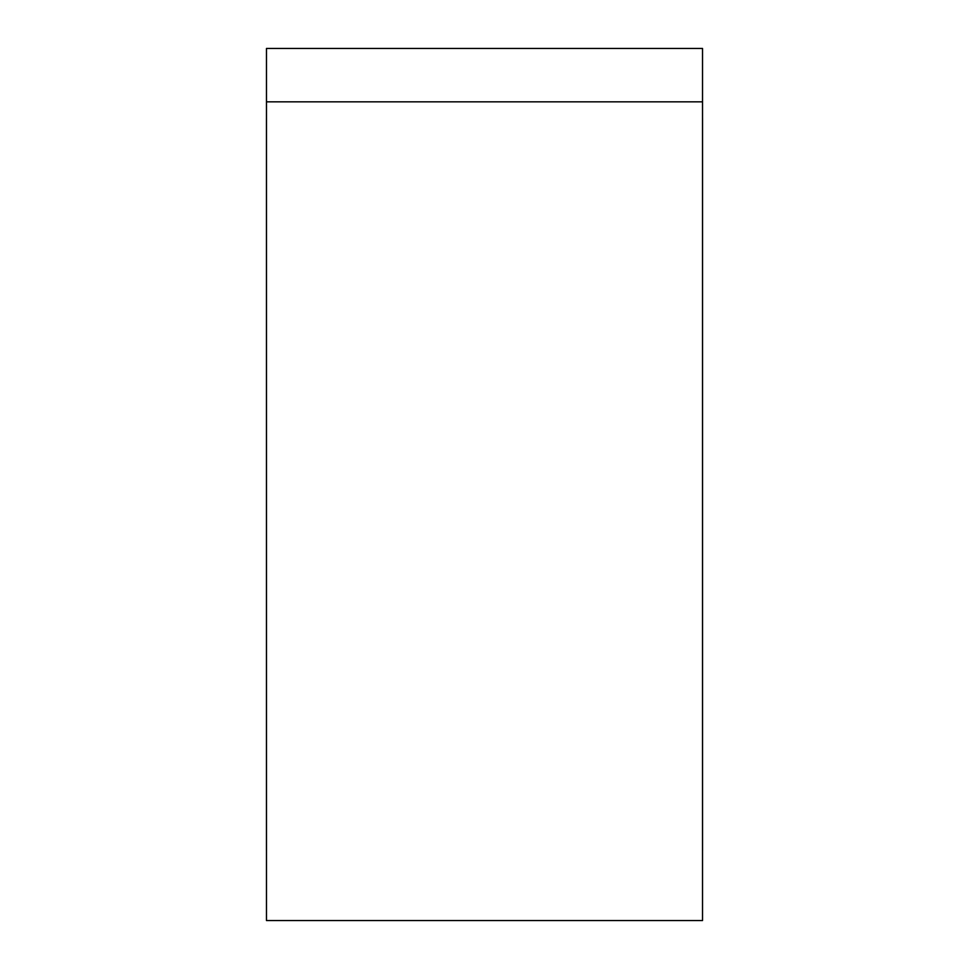 <?xml version="1.0" encoding="UTF-8"?>
<svg xmlns="http://www.w3.org/2000/svg" width="969" height="969" viewBox="0 0 969 969"><rect width="100%" height="100%" fill="white"/><g stroke="black" fill="none" stroke-linecap="round" stroke-linejoin="round"><path stroke-width="1.45" d="M266.475 101.83L702.525 101.83L702.525 920.55L266.475 920.55L266.475 48.45L702.525 48.45L702.525 101.83L266.475 101.83L266.475 867.17M702.525 67.14L702.537 850.77C702.537 918.394 702.537 918.394 702.537 850.77L702.525 101.83M702.537 850.77L702.537 118.23M266.463 539.164L266.463 850.77C266.463 918.394 266.463 918.394 266.463 850.77L266.463 118.23C266.463 50.606 266.463 50.606 266.463 118.23L266.463 429.836"/></g></svg>
